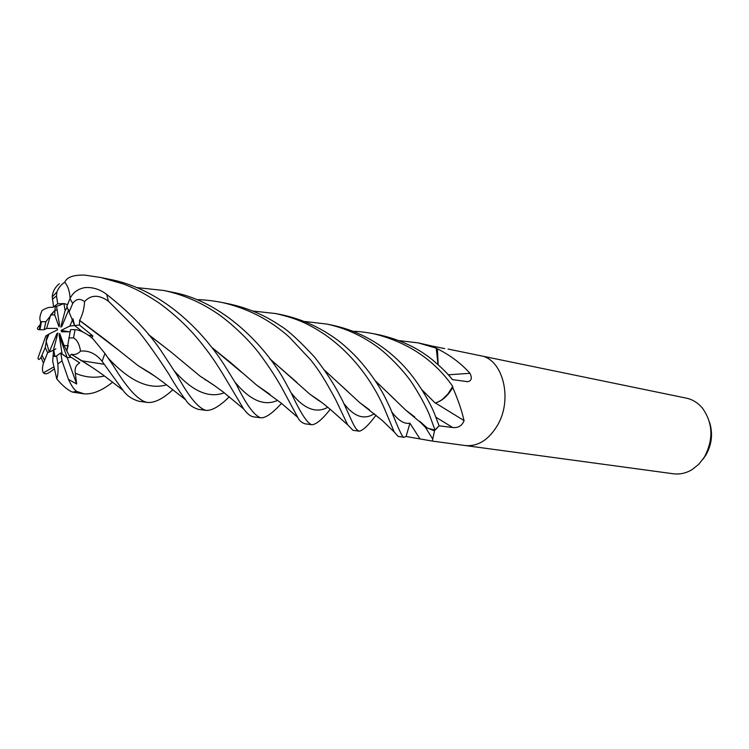 <?xml version="1.0" encoding="UTF-8"?>
<svg xmlns="http://www.w3.org/2000/svg" width="749" height="749" viewBox="0 0 749 749"><rect width="100%" height="100%" fill="white"/><g stroke="black" fill="none" stroke-linecap="round" stroke-linejoin="round"><path stroke-width="1.12" d="M392.279 412.568C398.618 420.732 404.497 424.28 409.937 423.194L406.08 436.489L403.973 437.229C403.131 438.951 398.599 429.364 390.388 408.448L387.832 403.14C382.074 390.332 373.545 377.168 362.244 363.63C357.442 358.097 352.592 352.489 340.72 342.508C323.428 328.989 304.272 319.842 283.244 315.086L282.963 315.029M419.796 421.322L427.398 428.156L434.963 430.151L431.021 429.58M68.225 345.617L66.764 350.86L64.04 345.551L68.225 345.617M112.687 382.13C102.164 390.566 92.651 394.48 84.141 393.852L76.754 391.399C74.217 389.826 71.464 385.829 68.487 379.406L76.679 384.003L67.204 357.638L71.08 357.32L67.204 357.638L62.12 354.118L59.18 335.318L59.677 333.399L64.04 345.551M54.705 356.59L53.151 355.269L53.6 349.343L54.958 356.646M54.331 368.911L51.953 370.624C47.87 373.891 45.034 374.622 43.433 372.833C42.131 370.952 42.131 367.75 43.433 363.246L47.655 352.676L53.535 350.139L49.237 352.096L56.896 333.595L57.907 333.071L53.6 349.343M46.101 341.104L47.421 334.99L49.031 334.017L46.101 341.104L49.237 352.096M50.67 314.917L55.005 310.226L54.714 314.852L50.67 314.917L46.597 328.427L57.064 328.371L57.579 329.757L49.031 334.017M465.129 445.524L673.398 473.78C679.802 474.594 686.009 473.218 692.02 469.651L698.798 464.258L704.378 457.096C713.647 439.466 713.029 423.166 702.506 408.205C698.012 402.84 692.619 399.479 686.309 398.131L480.455 355.719M465.269 445.543C478.04 446.657 488.825 439.832 497.626 425.067C513.056 398.824 502.738 358.921 480.596 355.747C502.738 358.921 513.056 398.824 497.626 425.067C488.825 439.832 478.04 446.657 465.269 445.543L432.304 441.077L406.08 436.489M703.171 458.959L705.755 455.28C711.868 444.597 713.114 433.493 709.481 421.987M435.235 403.084L439.644 401.23C444.756 398.477 449.063 393.983 452.565 387.739L452.714 387.121L452.948 387.982C458.257 400.303 461.89 410.911 463.828 419.824L464.099 420.629C462.021 425.807 458.219 428.1 452.705 427.52L439.111 425.825L434.663 414.16C431.658 405.967 418.635 380.726 400.827 362.975C381.812 343.754 359.323 331.227 333.342 325.412L326.864 324.074M421.088 422.988L425.273 427.145L434.139 430.741L439.111 425.825L435.019 430.151L429.317 414.478C424.945 404.357 418.794 393.291 410.883 381.26C398.927 364.697 382.936 350.71 376.588 346.291C361.392 335.365 344.793 327.959 326.807 324.064L304.815 321.499M434.57 430.553L432.304 441.077M448.258 374.818L469.96 373.292C472.31 378.114 471.542 380.904 467.657 381.672L452.452 379.612C447.677 373.554 440.693 366.72 431.508 359.071C417.333 347.779 400.247 339.784 380.277 335.075L373.901 333.764C407.887 342.284 434.158 359.829 452.724 386.409L452.714 387.121M438.184 364.716L437.388 348.819C450.215 355.232 461.066 363.387 469.96 373.292M444.672 348.594L431.939 346.019L436.648 348.444M442.163 399.573L447.958 393.937L452.686 386.484C448.164 395.182 442.369 400.724 435.281 403.102L439.644 401.23C444.953 398.103 449.316 393.169 452.724 386.409M399.048 340.608L418.223 342.892L436.218 348.163L438.043 364.594M435.562 403.065L464.099 420.629M427.398 428.156L423.129 425.132L427.688 428.316M421.902 389.845L435.281 403.102M70.209 331.779L61.624 331.788L61.109 330.393L69.872 326.049L74.61 325.534L82.643 331.901M61.109 330.393L69.002 331.779M55.229 306.584L54.995 310.226L57.149 309.917L54.995 310.226L45.829 321.752L40.727 321.63C39.257 319.486 39.688 315.797 42.019 310.573L42.019 310.573C45.942 308.026 49.35 306.95 52.261 307.343L53.422 307.015M67.307 307.184L65.107 310.695L63.974 303.551L56.596 306.397L59.499 324.841L59.002 326.761L54.714 314.852M63.974 303.551L67.532 304.656L64.245 303.598L57.72 303.776L53.591 306.828L56.596 306.397M69.872 326.049L72.925 318.756L74.61 325.534L66.783 306.444L70.022 298.626C72.868 292.541 77.859 288.861 84.965 287.588C92.764 287.045 99.992 289.311 106.648 294.385C131.234 313.662 150.212 333.745 163.582 354.605L177.185 375.408C188.954 396.961 198.616 408.626 206.19 410.405L198.223 409.329M68.487 379.406L62.017 360.812L60.791 352.966L67.204 357.638L59.18 335.318M56.606 337.986L56.896 333.595M68.702 309.852L61.783 326.536L60.772 327.07L61.914 326.236M60.772 327.07L65.107 310.695M82.652 331.901L74.61 325.534L79.431 325.01L79.637 320.375L104.879 339.26L138.069 365.643L155.249 376.466M76.679 384.003L75.284 373.189C74.497 368.368 75.986 364.932 79.759 362.881L69.535 356.243L66.764 350.85L70.528 329.654L75.069 329.644C78.888 329.841 83.851 332.05 89.946 336.264L93.129 339.025L104.935 353.425L113.183 365.493C127.386 388.731 138.78 401.043 147.356 402.428C154.406 403.112 162.926 398.871 172.907 389.723M281.512 403.355C272.355 413.429 265.389 418.232 260.596 417.792C254.164 415.48 246.121 404.413 236.459 384.602L226.441 368.405C203.073 330.449 161.962 289.507 110.103 279.414L101.705 277.682M70.331 297.933L69.975 297.016C69.554 290.996 67.822 286.052 64.807 282.186C66.904 277.102 73.608 274.752 84.909 275.136L101.031 277.542L123.379 283.974C132.882 287.728 140.812 291.015 158.779 302.783C176.052 315.348 190.77 329.466 202.923 345.158C212.295 357.067 217.968 365.709 228.426 383.357L243.64 408.926C247.245 413.766 250.484 416.397 253.377 416.809L260.596 417.783M79.637 320.375C82.559 314.805 84.197 308.56 84.562 301.622C90.91 294.629 98.868 294.488 108.446 301.201L137.657 330.412C144.417 338.286 155.886 354.137 168.853 374.126C175.229 385.098 180.855 393.693 185.752 399.929C188.355 404.338 192.512 407.475 198.232 409.329M229.306 396.764C219.822 406.173 212.117 410.714 206.19 410.405M136.618 287.579L163.853 290.481C183.243 294.638 201.266 302.446 217.912 313.906C228.398 320.947 249.127 339.194 261.139 355.99C270.67 368.985 278.31 380.979 284.058 391.97L297.765 417.418C299.151 420.479 301.557 422.605 304.974 423.803L311.612 424.702M330.243 409.338C322.173 419.506 316.012 424.636 311.771 424.73C307.315 423.428 300.471 412.886 291.249 393.085L284.798 381.185C265.736 346.553 222.959 301.173 171.924 292.147L171.895 292.138M69.535 356.243L71.267 354.286C74.769 355.063 77.868 354.005 80.555 351.103C88.888 350.317 96.078 353.734 102.126 361.346L123.005 390.276C126.74 395.65 132.124 399.329 139.145 401.314L147.188 402.41M196.772 299.675C203.822 299.675 212.248 300.611 222.069 302.484C247.676 308.298 270.127 319.889 289.414 337.237L310.844 360.091C319.327 370.83 324.645 379.153 335.842 399.994L347.705 424.88L353.004 430.319M376.073 415.115C368.677 425.048 363.106 430.403 359.351 431.181C354.614 429.542 352.62 422.174 342.714 401.071L338.08 392.186C331.844 380.782 323.952 369.032 314.411 356.927C299.328 340.692 288.056 330.356 280.575 325.918C265.118 315.376 248.191 308.101 229.812 304.075L222.069 302.484M252.685 311.004L276.035 313.597C294.029 317.96 306.098 321.948 325.572 335.075C352.985 354.427 372.581 381.672 383.937 407.447L394.246 432.023L398.168 436.442L403.973 437.229M56.755 378.919C58.01 375.361 58.375 370.381 57.842 363.977L56.596 355.859L54.892 356.636L53.151 355.269L52.692 361.252L56.755 378.919C62.57 385.763 67.785 390.145 72.4 392.092L84.141 393.852M436.218 348.163L431.93 346.01L418.738 343.005M69.882 297.166L70.612 297.353M148.63 334.756L170.463 351.571L199.992 376.064L214.289 385.501M200.563 376.429L213.465 384.93M69.975 297.016L70.696 297.194M148.414 334.494L170.463 351.571M43.433 363.246L41.073 357.282L45.23 347.499L47.421 334.99L45.811 335.973L38.012 357.956M269.94 358.93L296.969 382.467M310.451 394.601L319.027 400.781M269.762 358.696L309.927 394.264L321.958 402.634M39.997 325.01L39.304 325.749L39.922 325.441M71.267 354.286L90.123 366.064M375.258 380.717L405.705 410.106L427.417 428.175M86.931 364.239L89.131 365.4M375.418 380.951L395.622 400.247M406.089 410.368L414.731 416.95M91.827 337.846L92.913 335.973L79.431 325.01M154.294 375.811L138.762 366.046M119.297 350.701L79.506 320.403M421.781 389.649L435.319 403.149M353.434 331.358C358.162 331.32 364.978 332.125 373.891 333.764M324.598 370.343L347.002 390.809M360.147 402.934L369.023 409.478M324.457 370.128L359.735 402.644L369.66 409.975M43.433 372.833L54.003 366.832M212.21 347.817L241.478 372.178M257.497 385.735L269.434 393.983M53.75 306.8L52.889 307.324M212.004 347.555L230.636 362.582L257.01 385.426L270.146 394.526M57.72 303.776L56.493 295.93L56.849 292.016C58.628 287.663 61.278 284.395 64.807 282.195M41.073 357.282C39.322 359.969 38.293 360.166 37.993 357.863M88.345 335.178L92.913 335.973M68.824 337.893L73.514 337.939C77.016 339.69 79.357 344.081 80.555 351.103M69.339 311.547L72.719 303.439C76.098 298.767 80.049 298.168 84.562 301.622M53.703 350.055L55.885 348.856M59.414 283.656C54.939 287.344 52.552 291.764 52.252 296.922L53.591 306.828M75.63 356.824L76.089 357.498M56.596 355.859L60.791 352.966M45.23 347.499L47.655 352.676M45.829 321.752L44.191 329.747L46.597 328.427M39.304 325.749C36.87 328.071 36.851 329.401 39.238 329.738L44.191 329.747M409.928 423.222L419.683 438.418M435.852 417.193L452.705 427.52M108.446 301.201L106.648 294.385M102.126 361.346L104.935 353.425M72.4 392.092L76.754 391.399M174.704 371.298C192.577 391.418 209.093 398.58 224.251 392.776M291.089 392.776C303.776 408.907 316.022 413.738 327.819 407.278M75.284 373.189C84.843 377.346 94.552 378.273 104.392 375.998M107.847 357.713C129.324 381.035 148.901 390.07 166.568 384.817M343.894 403.561C354.127 416.847 364.276 420.226 374.35 413.691M234.971 382.121C250.11 400.453 264.341 406.52 277.682 400.312M73.514 337.939L75.069 329.644M41.981 355.335L44.519 360.269M57.842 363.977L62.017 360.812M56.493 295.93L52.411 299.291M72.719 303.439L70.022 298.626M41.429 321.789L39.95 329.766M80.901 360.662L104.064 364.248L80.901 360.662M145.615 370.68L146.738 370.858L145.615 370.68M205.31 379.921L206.265 380.071L205.31 379.921M261.27 388.591L262.084 388.722L261.27 388.591M312.998 396.605L313.616 396.698L312.998 396.605M466.767 381.737L467.657 381.672M448.061 349.043L480.596 355.747M425.273 427.145L432.791 439.12M171.924 292.147L164.387 290.593M359.351 431.181L352.882 430.301M199.992 376.064C214.027 385.108 212.941 384.462 223.108 391.905L243.64 408.926M309.927 394.264C317.417 399.245 321.686 401.979 331.751 410.658L347.695 424.861M71.632 354.539C85.236 362.619 96.452 369.978 105.272 376.625L123.005 390.276M138.069 365.643C152.693 374.472 150.802 373.18 164.022 382.87L185.743 399.91M359.735 402.644L382.252 420.47L394.246 432.023M257.01 385.426L281.268 403.159L297.765 417.408M52.252 296.922L56.849 292.016M283.262 315.086L276.035 313.597M39.238 329.738L40.727 321.63"/></g></svg>
